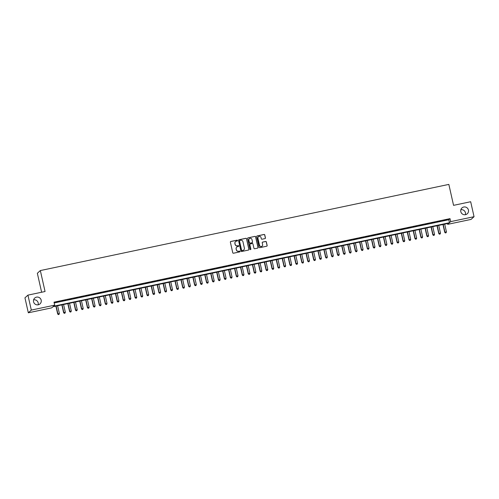 <?xml version="1.0" encoding="UTF-8"?>
<svg xmlns="http://www.w3.org/2000/svg" width="499" height="499" viewBox="0 0 499 499"><rect width="100%" height="100%" fill="white"/><g stroke="black" fill="none" stroke-linecap="round" stroke-linejoin="round"><path stroke-width="0.75" d="M237.536 240.487A0.424 0.418 47.8 0 0 237.037 240.162L230.825 241.472A0.605 0.593 47.8 0 0 230.376 242.183L232.759 252.756A0.605 0.593 47.8 0 0 233.476 253.224L239.682 251.914A0.424 0.418 47.8 0 0 240 251.415A0.424 0.418 47.8 0 0 239.501 251.091L238.697 251.259A1.934 1.902 47.8 0 1 236.401 249.774L236.202 248.895A1.934 1.902 47.8 0 1 237.649 246.618L238.453 246.45A0.424 0.418 47.8 0 0 238.772 245.951A0.424 0.418 47.8 0 0 238.266 245.627L237.462 245.795A1.934 1.902 47.8 0 1 235.172 244.31L234.973 243.431A1.934 1.902 47.8 0 1 236.42 241.154L237.225 240.986A0.424 0.418 47.8 0 0 237.536 240.487M237.368 240.923A0.424 0.418 47.8 0 0 236.956 240.237L230.744 241.547A0.605 0.593 47.8 0 0 230.513 241.653M239.832 251.845A0.424 0.418 47.8 0 0 239.42 251.159L238.697 251.259M238.603 246.381A0.424 0.418 47.8 0 0 238.185 245.701L237.462 245.795M460.814 211.651A3.942 3.88 47.8 0 0 467.27 213.765A3.942 3.88 47.8 0 0 468.436 210.042A3.942 3.88 47.8 0 0 461.974 207.927A3.942 3.88 47.8 0 0 460.814 211.651M465.392 214.695A3.942 3.88 47.8 0 0 460.864 209.711M33.558 301.776A3.942 3.88 47.8 0 0 40.014 303.891A3.942 3.88 47.8 0 0 41.18 300.167A3.942 3.88 47.8 0 0 34.718 298.053A3.942 3.88 47.8 0 0 33.558 301.776M38.136 304.82A3.942 3.88 47.8 0 0 33.608 299.837M264.988 238.603A0.605 0.593 47.8 0 0 265.443 237.892L264.769 234.929A0.605 0.593 47.8 0 0 264.058 234.461L257.16 235.921A0.605 0.593 47.8 0 0 256.704 236.632L259.087 247.205A0.605 0.593 47.8 0 0 259.804 247.666L266.703 246.213A0.605 0.593 47.8 0 0 267.152 245.502L266.347 241.915A0.605 0.593 47.8 0 0 265.63 241.454L262.68 242.077A0.605 0.593 47.8 0 0 262.224 242.788L262.63 244.566A1.616 1.591 47.8 0 1 262.15 246.094A1.616 1.591 47.8 0 1 259.499 245.221L257.933 238.26A1.616 1.591 47.8 0 1 258.407 236.738A1.616 1.591 47.8 0 1 261.058 237.605L261.32 238.765A0.605 0.593 47.8 0 0 262.037 239.227L264.988 238.603M28.324 312.798L24.95 297.834L27.938 295.127L45.06 291.516L40.338 270.564L448.838 184.399L453.56 205.345L470.676 201.733L474.05 216.697L471.062 219.41L447.69 224.338L448.9 223.24L52.906 306.766L51.696 307.864L28.324 312.798L31.312 310.085L54.684 305.157L53.474 306.255L449.468 222.729L450.678 221.625L474.05 216.697M27.938 295.127L31.312 310.085M54.191 302.968L448.794 219.735L450.004 218.637L54.011 302.163L54.684 305.157M450.004 218.637L450.678 221.625M246.593 238.759A0.605 0.593 47.8 0 0 245.876 238.297L238.977 239.751A0.605 0.593 47.8 0 0 238.528 240.462L240.911 251.034A0.605 0.593 47.8 0 0 241.628 251.502L248.527 250.049A0.605 0.593 47.8 0 0 248.976 249.338L246.512 238.834A0.605 0.593 47.8 0 0 245.795 238.372L238.902 239.826A0.605 0.593 47.8 0 0 238.665 239.932M248.072 237.836L254.964 236.383A0.605 0.593 47.8 0 1 255.681 236.844L258.064 247.417A0.605 0.593 47.8 0 1 257.615 248.128L254.665 248.752A0.605 0.593 47.8 0 1 253.947 248.29L252.981 243.999A0.605 0.593 47.8 0 0 252.263 243.537L250.305 243.949A0.605 0.593 47.8 0 0 249.849 244.66L250.86 249.126A0.424 0.418 47.8 0 1 250.735 249.525A0.424 0.418 47.8 0 1 250.043 249.294L247.616 238.547A0.605 0.593 47.8 0 1 248.072 237.836L254.964 236.383M59.674 301.377L55.9 302.313L59.674 301.377M65.631 300.117L61.857 301.059L65.631 300.117M71.588 298.864L67.808 299.799L71.588 298.864M77.538 297.61L73.765 298.545L77.538 297.61M83.495 296.35L79.721 297.285L83.495 296.35M89.452 295.096L85.672 296.032L89.452 295.096M95.403 293.842L91.629 294.778L95.403 293.842M101.359 292.582L97.586 293.518L101.359 292.582M107.316 291.329L103.543 292.264L107.316 291.329M113.267 290.069L109.493 291.011L113.267 290.069M119.224 288.815L115.45 289.751L119.224 288.815M125.18 287.561L121.407 288.497L125.18 287.561M131.131 286.301L127.357 287.237L131.131 286.301M137.088 285.048L133.314 285.983L137.088 285.048M143.045 283.794L139.271 284.729L143.045 283.794M148.995 282.534L145.221 283.469L148.995 282.534M154.952 281.28L151.178 282.216L154.952 281.28M160.909 280.02L157.135 280.962L160.909 280.02M166.859 278.766L163.086 279.702L166.859 278.766M172.816 277.513L169.042 278.448L172.816 277.513M178.773 276.253L174.999 277.188L178.773 276.253M184.724 274.999L180.95 275.935L184.724 274.999M190.68 273.745L186.907 274.681L190.68 273.745M196.637 272.485L192.863 273.421L196.637 272.485M202.594 271.231L198.814 272.167L202.594 271.231M208.545 269.971L204.771 270.913L208.545 269.971M214.501 268.718L210.728 269.653L214.501 268.718M220.458 267.464L216.678 268.4L220.458 267.464M226.409 266.204L222.635 267.14L226.409 266.204M232.366 264.95L228.592 265.886L232.366 264.95M238.322 263.697L234.542 264.632L238.322 263.697M244.273 262.437L240.499 263.372L244.273 262.437M250.23 261.183L246.456 262.118L250.23 261.183M256.187 259.923L252.407 260.865L256.187 259.923M262.137 258.669L258.363 259.605L262.137 258.669M268.094 257.415L264.32 258.351L268.094 257.415M274.051 256.155L270.271 257.091L274.051 256.155M280.001 254.902L276.228 255.837L280.001 254.902M285.958 253.648L282.185 254.584L285.958 253.648M291.915 252.388L288.135 253.324L291.915 252.388M297.866 251.134L294.092 252.07L297.866 251.134M303.822 249.874L300.049 250.816L303.822 249.874M309.779 248.621L306.006 249.556L309.779 248.621M315.73 247.367L311.956 248.302L315.73 247.367M321.687 246.107L317.913 247.042L321.687 246.107M327.643 244.853L323.87 245.789L327.643 244.853M333.594 243.593L329.82 244.535L333.594 243.593M339.551 242.339L335.777 243.275L339.551 242.339M345.508 241.086L341.734 242.021L345.508 241.086M351.458 239.826L347.684 240.768L351.458 239.826M357.415 238.572L353.641 239.508L357.415 238.572M363.372 237.318L359.598 238.254L363.372 237.318M369.322 236.058L365.549 236.994L369.322 236.058M375.279 234.804L371.506 235.74L375.279 234.804M381.236 233.544L377.462 234.486L381.236 233.544M387.193 232.291L383.413 233.226L387.193 232.291M393.143 231.037L389.37 231.973L393.143 231.037M399.1 229.777L395.327 230.719L399.1 229.777M405.057 228.523L401.277 229.459L405.057 228.523M411.008 227.27L407.234 228.205L411.008 227.27M416.964 226.01L413.191 226.945L416.964 226.01M422.921 224.756L419.141 225.691L422.921 224.756M428.872 223.496L425.098 224.438L428.872 223.496M434.829 222.242L431.055 223.178L434.829 222.242M440.785 220.988L437.005 221.924L440.785 220.988M442.962 220.67L446.736 219.728L442.962 220.67M40.338 270.564L37.35 273.277L41.623 292.239M447.509 223.533L447.69 224.338M448.794 219.735L449.468 222.729M235.503 241.641A1.934 1.902 47.8 0 0 234.892 243.5L234.973 243.431M237.381 245.87A1.934 1.902 47.8 0 1 235.091 244.385L234.892 243.5M236.732 247.105A1.934 1.902 47.8 0 0 236.121 248.964L236.202 248.895M238.616 251.334A1.934 1.902 47.8 0 1 236.32 249.849L236.121 248.964M248.758 249.943A0.605 0.593 47.8 0 0 248.895 249.406L246.512 238.834M239.807 240.437A0.424 0.418 47.8 0 0 239.495 240.936L241.585 250.217A0.424 0.418 47.8 0 0 242.084 250.542L242.932 250.367A1.934 1.902 47.8 0 0 244.379 248.09L242.951 241.747A1.934 1.902 47.8 0 0 240.655 240.262L239.807 240.437M239.576 240.574A0.424 0.418 47.8 0 0 239.414 241.011L239.495 240.936M243.768 249.955A1.934 1.902 47.8 0 1 242.851 250.436L242.003 250.617A0.424 0.418 47.8 0 1 241.504 250.292L239.414 241.011M257.846 248.022A0.605 0.593 47.8 0 0 257.983 247.492L255.6 236.919A0.605 0.593 47.8 0 0 254.883 236.451M249.993 244.13A0.605 0.593 47.8 0 0 249.768 244.735L250.86 249.126M250.691 249.556A0.424 0.418 47.8 0 0 250.779 249.194M251.976 239.551A1.616 1.591 47.8 0 0 249.325 238.684A1.616 1.591 47.8 0 0 248.851 240.212L249.4 242.664A0.605 0.593 47.8 0 0 250.118 243.125L252.076 242.714A0.605 0.593 47.8 0 0 252.531 242.003L251.976 239.551M249.288 238.722A1.616 1.591 47.8 0 0 248.77 240.281L248.851 240.212M252.307 242.608A0.605 0.593 47.8 0 1 251.995 242.788L250.036 243.2A0.605 0.593 47.8 0 1 249.319 242.732L248.77 240.281M258.37 236.769A1.616 1.591 47.8 0 0 257.852 238.335L257.933 238.26M262.112 246.126A1.616 1.591 47.8 0 1 259.418 245.296L257.852 238.335M266.934 246.107A0.605 0.593 47.8 0 0 267.077 245.577L266.266 241.99A0.605 0.593 47.8 0 0 265.549 241.528L262.599 242.152A0.605 0.593 47.8 0 0 262.368 242.252M265.219 238.497A0.605 0.593 47.8 0 0 265.362 237.967L264.695 234.998A0.605 0.593 47.8 0 0 263.977 234.536L257.079 235.99A0.605 0.593 47.8 0 0 256.848 236.096M55.907 306.137L57.672 313.971L59.362 313.472L57.628 305.775M56.138 306.087L57.878 313.79L58.358 314.601L59.032 314.401L58.439 314.526M59.362 313.472L59.032 314.401M58.358 314.601L57.672 313.971M61.864 304.877L63.629 312.717L65.319 312.218L63.585 304.515M62.094 304.827L63.828 312.53L64.309 313.347L64.989 313.147L64.39 313.272M65.319 312.218L64.989 313.147M64.309 313.347L63.629 312.717M67.82 303.623L69.586 311.457L71.276 310.964L69.536 303.261M68.051 303.573L69.785 311.276L70.265 312.087L70.945 311.887L70.347 312.012M71.276 310.964L70.945 311.887M70.265 312.087L69.586 311.457M73.771 302.369L75.536 310.203L77.226 309.704L75.492 302.001M74.002 302.319L75.742 310.022L76.222 310.833L76.896 310.634L76.303 310.758M77.226 309.704L76.896 310.634M76.222 310.833L75.536 310.203M79.728 301.109L81.493 308.95L83.183 308.451L81.449 300.747M79.959 301.059L81.693 308.762L82.173 309.573L82.853 309.38L82.254 309.505M83.183 308.451L82.853 309.38M82.173 309.573L81.493 308.95M85.685 299.855L87.45 307.69L89.14 307.197L87.4 299.494M85.915 299.805L87.649 307.509L88.13 308.32L88.81 308.12L88.211 308.245M89.14 307.197L88.81 308.12M88.13 308.32L87.45 307.69M91.635 298.595L93.4 306.436L95.091 305.937L93.357 298.234M91.872 298.552L93.606 306.255L94.086 307.066L94.76 306.866L94.168 306.991M95.091 305.937L94.76 306.866M94.086 307.066L93.4 306.436M97.592 297.342L99.357 305.182L101.047 304.683L99.313 296.98M97.823 297.292L99.557 304.995L100.043 305.806L100.717 305.606L100.118 305.737M101.047 304.683L100.717 305.606M100.043 305.806L99.357 305.182M103.549 296.088L105.314 303.922L107.004 303.423L105.27 295.726M103.78 296.038L105.514 303.741L105.994 304.552L106.674 304.353L106.075 304.477M107.004 303.423L106.674 304.353M105.994 304.552L105.314 303.922M109.499 294.828L111.265 302.668L112.961 302.169L111.221 294.466M109.736 294.778L111.47 302.481L111.951 303.298L112.624 303.099L112.032 303.224M112.961 302.169L112.624 303.099M111.951 303.298L111.265 302.668M115.456 293.574L117.221 301.408L118.912 300.916L117.178 293.212M115.687 293.524L117.427 301.228L117.907 302.038L118.581 301.839L117.989 301.964M118.912 300.916L118.581 301.839M117.907 302.038L117.221 301.408M121.413 292.32L123.178 300.155L124.869 299.656L123.134 291.952M121.644 292.271L123.378 299.974L123.858 300.785L124.538 300.585L123.939 300.71M124.869 299.656L124.538 300.585M123.858 300.785L123.178 300.155M127.364 291.06L129.129 298.901L130.825 298.402L129.085 290.699M127.601 291.011L129.335 298.714L129.815 299.525L130.488 299.331L129.896 299.456M130.825 298.402L130.488 299.331M129.815 299.525L129.129 298.901M133.32 289.807L135.086 297.641L136.776 297.148L135.042 289.445M133.551 289.757L135.291 297.46L135.772 298.271L136.445 298.071L135.853 298.196M136.776 297.148L136.445 298.071M135.772 298.271L135.086 297.641M139.277 288.547L141.042 296.387L142.733 295.888L140.999 288.185M139.508 288.503L141.242 296.206L141.722 297.017L142.402 296.818L141.803 296.942M142.733 295.888L142.402 296.818M141.722 297.017L141.042 296.387M145.228 287.293L146.999 295.134L148.69 294.635L146.949 286.931M145.465 287.243L147.199 294.946L147.679 295.757L148.353 295.558L147.76 295.689M148.69 294.635L148.353 295.558M147.679 295.757L146.999 295.134M151.185 286.039L152.95 293.874L154.64 293.375L152.906 285.678M151.415 285.989L153.156 293.693L153.636 294.504L154.31 294.304L153.717 294.429M154.64 293.375L154.31 294.304M153.636 294.504L152.95 293.874M157.141 284.779L158.907 292.62L160.597 292.121L158.863 284.418M157.372 284.729L159.106 292.433L159.586 293.25L160.266 293.05L159.668 293.175M160.597 292.121L160.266 293.05M159.586 293.25L158.907 292.62M163.092 283.526L164.863 291.36L166.554 290.867L164.813 283.164M163.329 283.476L165.063 291.179L165.543 291.99L166.217 291.79L165.624 291.915M166.554 290.867L166.217 291.79M165.543 291.99L164.863 291.36M169.049 282.272L170.814 290.106L172.504 289.607L170.77 281.904M169.28 282.222L171.02 289.925L171.5 290.736L172.174 290.537L171.581 290.661M172.504 289.607L172.174 290.537M171.5 290.736L170.814 290.106M175.006 281.012L176.771 288.852L178.461 288.353L176.727 280.65M175.236 280.962L176.97 288.665L177.451 289.476L178.131 289.283L177.532 289.408M178.461 288.353L178.131 289.283M177.451 289.476L176.771 288.852M180.956 279.758L182.728 287.592L184.418 287.1L182.678 279.396M181.193 279.708L182.927 287.412L183.407 288.222L184.081 288.023L183.489 288.148M184.418 287.1L184.081 288.023M183.407 288.222L182.728 287.592M186.913 278.498L188.678 286.339L190.369 285.84L188.634 278.136M187.144 278.454L188.884 286.158L189.364 286.969L190.038 286.769L189.445 286.894M190.369 285.84L190.038 286.769M189.364 286.969L188.678 286.339M192.87 277.244L194.635 285.085L196.325 284.586L194.591 276.883M193.101 277.195L194.835 284.898L195.315 285.709L195.995 285.509L195.396 285.64M196.325 284.586L195.995 285.509M195.315 285.709L194.635 285.085M198.82 275.991L200.592 283.825L202.282 283.326L200.542 275.623M199.057 275.941L200.791 283.644L201.272 284.455L201.945 284.255L201.353 284.38M202.282 283.326L201.945 284.255M201.272 284.455L200.592 283.825M204.777 274.731L206.542 282.571L208.233 282.072L206.499 274.369M205.008 274.681L206.748 282.384L207.228 283.201L207.902 283.002L207.31 283.126M208.233 282.072L207.902 283.002M207.228 283.201L206.542 282.571M210.734 273.477L212.499 281.311L214.19 280.818L212.455 273.115M210.965 273.427L212.699 281.13L213.179 281.941L213.859 281.742L213.26 281.866M214.19 280.818L213.859 281.742M213.179 281.941L212.499 281.311M216.685 272.223L218.456 280.058L220.146 279.559L218.406 271.855M216.922 272.173L218.656 279.877L219.136 280.688L219.809 280.488L219.217 280.613M220.146 279.559L219.809 280.488M219.136 280.688L218.456 280.058M222.641 270.963L224.407 278.804L226.097 278.305L224.363 270.601M222.872 270.913L224.612 278.617L225.093 279.428L225.766 279.234L225.174 279.359M226.097 278.305L225.766 279.234M225.093 279.428L224.407 278.804M228.598 269.709L230.363 277.544L232.054 277.051L230.32 269.348M228.829 269.66L230.563 277.363L231.043 278.174L231.723 277.974L231.124 278.099M232.054 277.051L231.723 277.974M231.043 278.174L230.363 277.544M234.555 268.45L236.32 276.29L238.011 275.791L236.27 268.088M234.786 268.406L236.52 276.109L237 276.92L237.68 276.72L237.081 276.845M238.011 275.791L237.68 276.72M237 276.92L236.32 276.29M240.506 267.196L242.271 275.03L243.961 274.537L242.227 266.834M240.736 267.146L242.477 274.849L242.957 275.66L243.631 275.46L243.038 275.591M243.961 274.537L243.631 275.46M242.957 275.66L242.271 275.03M246.462 265.942L248.228 273.776L249.918 273.277L248.184 265.574M246.693 265.892L248.427 273.595L248.907 274.406L249.587 274.207L248.989 274.331M249.918 273.277L249.587 274.207M248.907 274.406L248.228 273.776M252.419 264.682L254.184 272.523L255.875 272.024L254.134 264.32M252.65 264.632L254.384 272.335L254.864 273.153L255.544 272.953L254.945 273.078M255.875 272.024L255.544 272.953M254.864 273.153L254.184 272.523M258.37 263.428L260.135 271.263L261.825 270.77L260.091 263.067M258.601 263.378L260.341 271.082L260.821 271.893L261.495 271.693L260.902 271.818M261.825 270.77L261.495 271.693M260.821 271.893L260.135 271.263M264.327 262.175L266.092 270.009L267.782 269.51L266.048 261.807M264.557 262.125L266.291 269.828L266.772 270.639L267.452 270.439L266.853 270.564M267.782 269.51L267.452 270.439M266.772 270.639L266.092 270.009M270.283 260.915L272.049 268.755L273.739 268.256L271.999 260.553M270.514 260.865L272.248 268.568L272.728 269.379L273.408 269.186L272.81 269.31M273.739 268.256L273.408 269.186M272.728 269.379L272.049 268.755M276.234 259.661L277.999 267.495L279.69 267.002L277.955 259.299M276.465 259.611L278.205 267.314L278.685 268.125L279.359 267.926L278.766 268.05M279.69 267.002L279.359 267.926M278.685 268.125L277.999 267.495M282.191 258.401L283.956 266.241L285.646 265.742L283.912 258.039M282.422 258.357L284.156 266.061L284.642 266.871L285.316 266.672L284.717 266.797M285.646 265.742L285.316 266.672M284.642 266.871L283.956 266.241M288.148 257.147L289.913 264.981L291.603 264.489L289.869 256.785M288.378 257.097L290.112 264.801L290.593 265.611L291.273 265.412L290.674 265.543M291.603 264.489L291.273 265.412M290.593 265.611L289.913 264.981M294.098 255.893L295.863 263.728L297.554 263.229L295.82 255.525M294.335 255.844L296.069 263.547L296.549 264.358L297.223 264.158L296.631 264.283M297.554 263.229L297.223 264.158M296.549 264.358L295.863 263.728M300.055 254.633L301.82 262.474L303.511 261.975L301.776 254.272M300.286 254.584L302.02 262.287L302.506 263.104L303.18 262.904L302.581 263.029M303.511 261.975L303.18 262.904M302.506 263.104L301.82 262.474M306.012 253.38L307.777 261.214L309.467 260.721L307.733 253.018M306.243 253.33L307.977 261.033L308.457 261.844L309.137 261.644L308.538 261.769M309.467 260.721L309.137 261.644M308.457 261.844L307.777 261.214M311.962 252.126L313.728 259.96L315.424 259.461L313.684 251.758M312.199 252.076L313.933 259.779L314.414 260.59L315.087 260.391L314.495 260.515M315.424 259.461L315.087 260.391M314.414 260.59L313.728 259.96M317.919 250.866L319.684 258.707L321.375 258.208L319.641 250.504M318.15 250.816L319.89 258.519L320.37 259.33L321.044 259.137L320.452 259.262M321.375 258.208L321.044 259.137M320.37 259.33L319.684 258.707M323.876 249.612L325.641 257.447L327.332 256.954L325.598 249.251M324.107 249.562L325.841 257.266L326.321 258.077L327.001 257.877L326.402 258.002M327.332 256.954L327.001 257.877M326.321 258.077L325.641 257.447M329.827 248.352L331.598 256.193L333.288 255.694L331.548 247.991M330.064 248.309L331.798 256.006L332.278 256.823L332.952 256.623L332.359 256.748M333.288 255.694L332.952 256.623M332.278 256.823L331.598 256.193M335.783 247.099L337.549 254.933L339.239 254.44L337.505 246.737M336.014 247.049L337.754 254.752L338.235 255.563L338.908 255.363L338.316 255.494M339.239 254.44L338.908 255.363M338.235 255.563L337.549 254.933M341.74 245.845L343.505 253.679L345.196 253.18L343.462 245.477M341.971 245.795L343.705 253.498L344.185 254.309L344.865 254.11L344.266 254.234M345.196 253.18L344.865 254.11M344.185 254.309L343.505 253.679M347.691 244.585L349.462 252.425L351.153 251.926L349.412 244.223M347.928 244.535L349.662 252.238L350.142 253.055L350.816 252.856L350.223 252.981M351.153 251.926L350.816 252.856M350.142 253.055L349.462 252.425M353.648 243.331L355.413 251.165L357.103 250.673L355.369 242.969M353.878 243.281L355.619 250.985L356.099 251.795L356.773 251.596L356.18 251.721M357.103 250.673L356.773 251.596M356.099 251.795L355.413 251.165M359.604 242.077L361.37 249.912L363.06 249.413L361.326 241.709M359.835 242.027L361.569 249.731L362.049 250.542L362.729 250.342L362.131 250.467M363.06 249.413L362.729 250.342M362.049 250.542L361.37 249.912M365.555 240.817L367.326 248.658L369.017 248.159L367.276 240.456M365.792 240.768L367.526 248.471L368.006 249.282L368.68 249.088L368.087 249.213M369.017 248.159L368.68 249.088M368.006 249.282L367.326 248.658M371.512 239.564L373.277 247.398L374.967 246.905L373.233 239.202M371.743 239.514L373.483 247.217L373.963 248.028L374.637 247.828L374.044 247.953M374.967 246.905L374.637 247.828M373.963 248.028L373.277 247.398M377.469 238.304L379.234 246.144L380.924 245.645L379.19 237.942M377.699 238.26L379.433 245.957L379.914 246.774L380.594 246.575L379.995 246.699M380.924 245.645L380.594 246.575M379.914 246.774L379.234 246.144M383.419 237.05L385.191 244.884L386.881 244.391L385.141 236.688M383.656 237L385.39 244.703L385.87 245.514L386.544 245.315L385.952 245.446M386.881 244.391L386.544 245.315M385.87 245.514L385.191 244.884M389.376 235.796L391.141 243.631L392.832 243.132L391.097 235.428M389.607 235.746L391.347 243.45L391.827 244.261L392.501 244.061L391.908 244.186M392.832 243.132L392.501 244.061M391.827 244.261L391.141 243.631M395.333 234.536L397.098 242.377L398.788 241.878L397.054 234.174M395.564 234.486L397.298 242.19L397.778 243.007L398.458 242.807L397.859 242.932M398.788 241.878L398.458 242.807M397.778 243.007L397.098 242.377M401.283 233.282L403.055 241.117L404.745 240.624L403.005 232.921M401.52 233.233L403.254 240.936L403.735 241.747L404.408 241.547L403.816 241.672M404.745 240.624L404.408 241.547M403.735 241.747L403.055 241.117M407.24 232.029L409.005 239.863L410.696 239.364L408.962 231.661M407.471 231.979L409.211 239.682L409.691 240.493L410.365 240.293L409.773 240.418M410.696 239.364L410.365 240.293M409.691 240.493L409.005 239.863M413.197 230.769L414.962 238.609L416.653 238.11L414.919 230.407M413.428 230.719L415.162 238.422L415.642 239.233L416.322 239.04L415.723 239.164M416.653 238.11L416.322 239.04M415.642 239.233L414.962 238.609M419.154 229.515L420.919 237.349L422.609 236.857L420.869 229.153M419.385 229.465L421.119 237.168L421.599 237.979L422.273 237.78L421.68 237.904M422.609 236.857L422.273 237.78M421.599 237.979L420.919 237.349M425.104 228.255L426.87 236.096L428.56 235.597L426.826 227.893M425.335 228.211L427.075 235.908L427.556 236.726L428.229 236.526L427.637 236.651M428.56 235.597L428.229 236.526M427.556 236.726L426.87 236.096M431.061 227.001L432.826 234.836L434.517 234.343L432.783 226.64M431.292 226.951L433.026 234.655L433.506 235.466L434.186 235.266L433.587 235.397M434.517 234.343L434.186 235.266M433.506 235.466L432.826 234.836M437.018 225.748L438.783 233.582L440.474 233.083L438.733 225.38M437.249 225.698L438.983 233.401L439.463 234.212L440.143 234.012L439.544 234.137M440.474 233.083L440.143 234.012M439.463 234.212L438.783 233.582M442.969 224.488L444.734 232.328L446.424 231.829L444.69 224.126M443.199 224.438L444.94 232.141L445.42 232.958L446.094 232.759L445.501 232.883M446.424 231.829L446.094 232.759M445.42 232.958L444.734 232.328"/></g></svg>
